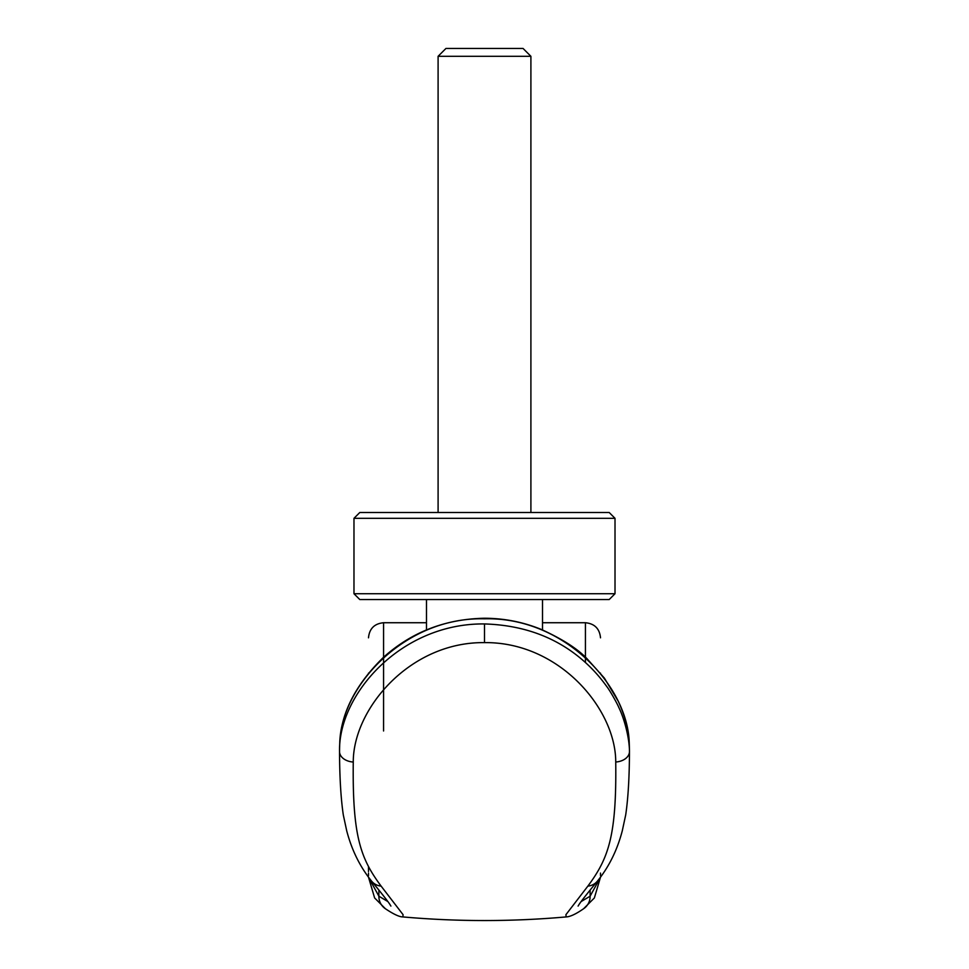 <?xml version="1.0" encoding="UTF-8"?>
<svg xmlns="http://www.w3.org/2000/svg" width="969" height="969" viewBox="0 0 969 969"><rect width="100%" height="100%" fill="white"/><g stroke="black" fill="none" stroke-linecap="round" stroke-linejoin="round"><path stroke-width="1.45" d="M484.5 518.318L615.012 518.318L609.21 512.516L359.778 512.516L353.976 518.318L484.5 518.318M426.493 629.935L426.493 599.532L359.778 599.532L353.976 593.731L615.012 593.731L615.012 518.318M426.493 599.532L609.21 599.532L615.012 593.731M542.507 629.935L542.507 599.532M438.097 56.299L445.946 48.45L523.054 48.45L530.903 56.299L438.097 56.299L438.097 512.516M484.5 642.617L484.5 623.939C526.591 625.235 561.475 639.261 589.152 666.006C595.414 672.074 601.216 678.821 606.558 686.246C609.986 690.546 617.471 703.991 618.719 707.273C624.86 719.81 629.438 738.996 629.462 751.35A1761.908 899.826 0.5 0 0 629.22 742.145L629.208 741.927C627.149 684.804 562.953 616.684 484.5 618.803C405.89 616.732 341.948 684.768 339.78 741.927L339.78 742.145A1760.83 899.668 -178.2 0 0 339.538 751.35L339.538 751.496A15.08 10.489 -179.9 0 0 339.538 751.641A15.08 10.489 -179.9 0 0 353.261 762.034C352.377 836.029 360.456 858.304 381.108 886.102L403.092 914.7L402.813 916.916C457.271 921.749 511.729 921.749 566.187 916.916L565.908 914.7L587.88 886.102C608.532 858.304 616.623 836.041 615.739 762.022C615.848 709.078 559.307 641.817 484.5 642.617C409.887 641.769 353.176 708.896 353.261 762.046M484.5 623.939C401.287 622.982 338.447 694.228 339.538 751.35M387.866 901.57L378.879 896.204L368.511 877.236L374.628 897.96L385.408 908.74A15.08 14.838 -56.2 0 1 378.879 896.204L378.879 890.039M566.187 916.928C570.184 916.759 575.986 914.033 583.592 908.74L594.36 897.96L600.489 877.224L590.121 896.204L581.121 901.57M600.514 875.685L600.514 873.081M368.486 673.14C368.486 626.677 368.486 626.677 368.486 673.14M368.486 875.685L368.486 873.081L368.486 875.685M368.486 871.543L368.486 866.589L368.486 871.543M600.514 673.14C600.514 626.677 600.514 626.677 600.514 673.14M629.462 751.35L629.462 751.472A15.092 10.502 -0.1 0 1 629.462 751.605C629.378 777.453 628.118 798.553 625.708 814.881L622.28 830.833C617.217 850.164 608.932 866.94 597.401 881.148L597.401 881.148C577.415 905.446 579.171 904.646 578.081 906.076L578.093 906.063M615.739 762.009A15.092 10.502 -0.1 0 0 629.462 751.605M484.5 618.803L484.5 618.246C504.05 618.307 522.848 621.977 540.896 629.269C561.996 638.85 577.318 648.6 586.851 658.532L604.377 678.106L618.283 701.326C624.581 715.061 628.227 728.494 629.196 741.636M383.567 730.977L383.567 622.728C374.409 623.636 369.383 628.663 368.486 637.82M585.433 662.542L585.433 622.728L542.507 622.728M590.121 890.039L590.121 896.204A15.08 14.838 -123.8 0 1 583.592 908.74M587.88 886.102A15.08 14.293 39.6 0 0 597.401 881.148M381.108 886.102A15.08 14.293 140.4 0 1 371.599 881.148L371.599 881.148C360.068 866.94 351.783 850.176 346.72 830.833L343.305 814.953C340.882 798.613 339.622 777.513 339.538 751.641M530.903 56.299L530.903 512.516M353.976 593.731L353.976 518.318M339.804 741.636C341.427 712.3 355.974 684.199 383.458 657.333C411.655 632.042 445.328 619.021 484.5 618.246M426.493 622.728L383.567 622.728M585.433 622.728C594.578 623.636 599.605 628.663 600.514 637.82M385.408 908.74C393.462 914.155 399.264 916.88 402.801 916.928M371.599 881.148C391.585 905.446 389.829 904.646 390.907 906.076L390.907 906.063"/></g></svg>
